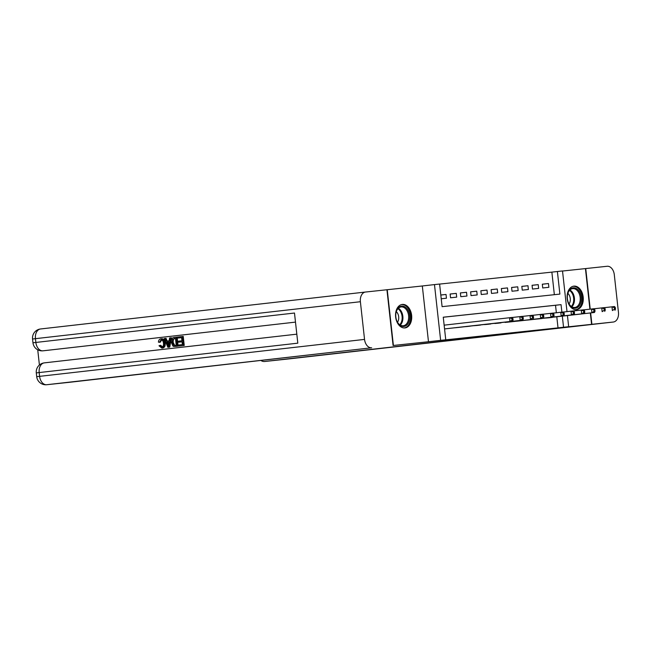 <?xml version="1.0" encoding="UTF-8"?>
<svg xmlns="http://www.w3.org/2000/svg" width="651" height="651" viewBox="0 0 651 651"><rect width="100%" height="100%" fill="white"/><g stroke="black" fill="none" stroke-linecap="round" stroke-linejoin="round"><path stroke-width="0.98" d="M573.897 286.131A11.824 8.032 83.5 0 0 573.856 286.139A11.824 8.032 83.5 0 0 567.208 298.768A11.824 8.032 83.5 0 0 576.493 309.64A11.824 8.032 83.5 0 0 576.534 309.632A11.824 8.032 83.5 0 0 583.182 297.011A11.824 8.032 83.5 0 0 573.897 286.131M402.334 304.416A11.824 8.032 83.5 0 0 402.302 304.424A11.824 8.032 83.5 0 0 395.653 317.053A11.824 8.032 83.5 0 0 404.93 327.925A11.824 8.032 83.5 0 0 404.971 327.925A11.824 8.032 83.5 0 0 411.619 315.296A11.824 8.032 83.5 0 0 402.334 304.416M554.351 294.683L551.861 272.126L562.513 270.946L567.005 311.626M589.912 309.168L585.436 268.594L562.521 271.036M365.496 292.03A9.098 6.176 83.5 0 0 360.385 301.722L35.447 338.666A9.098 6.176 -96.5 0 1 40.565 328.967L365.496 292.03A9.098 6.176 83.5 0 1 365.528 292.03L387.239 289.719L393.399 345.469L428.48 341.726L440.637 340.351L434.477 284.593L439.604 284.048L442.094 306.654L559.884 294.097L557.386 271.491M428.48 341.726L422.32 285.976L387.239 289.719M422.32 285.976L434.477 284.593M551.861 272.126L439.604 284.088M393.399 345.469L591.588 324.344L590.343 313.09M546.051 318.054L552.203 317.428M535.814 319.145L541.957 318.518M525.569 320.235L531.721 319.617M515.323 321.334L521.475 320.707M505.086 322.424L511.23 321.797M494.841 323.514L500.993 322.888M484.596 324.605L490.748 323.978M474.359 325.695L480.503 325.069M464.114 326.786L470.266 326.159M453.869 327.884L460.021 327.258M440.817 295.049L446.033 294.455L440.808 295.009M450.142 294.065L456.278 293.365L450.134 294.016L450.549 297.784L456.693 297.133L456.278 293.365M460.379 292.966L466.523 292.275L460.379 292.926L460.794 296.693L466.938 296.042L466.523 292.275M470.624 291.876L476.76 291.176L470.616 291.835L471.031 295.603L477.183 294.944L476.76 291.176M480.869 290.785L487.005 290.086L480.861 290.745L481.276 294.512L487.42 293.853L487.005 290.086M491.106 289.695L497.25 288.995L491.106 289.654L491.521 293.422L497.665 292.763L497.25 288.995M501.351 288.605L507.487 287.905L501.343 288.556L501.758 292.323L507.91 291.672L507.487 287.905M511.596 287.514L517.732 286.814L511.588 287.465L512.003 291.233L518.147 290.582L517.732 286.814M521.833 286.416L527.977 285.724L521.833 286.375L522.248 290.143L528.392 289.492L527.977 285.724M532.079 285.325L538.214 284.633L532.07 285.284L532.485 289.052L538.637 288.393L538.214 284.633M441.232 298.776L446.456 298.223L446.033 294.455M542.731 287.962L548.874 287.303L548.459 283.535L542.316 284.194L542.731 287.962M561.878 312.138L561.048 304.644L443.258 317.2L445.756 339.798L440.231 340.432L558.021 327.876L556.808 316.907M556.353 312.765L555.523 305.27L443.266 317.24M444.552 328.918L449.776 328.348M445.007 325.052L444.137 325.15M567.452 315.694L568.665 326.704L556.507 328.08L591.588 324.344M568.665 326.704L563.546 327.25L562.334 316.28M558.021 327.876L563.546 327.25M445.756 339.798L440.637 340.351M555.523 305.27L561.048 304.644M542.324 284.235L548.459 283.535M445.422 328.82L512.532 321.212L447.986 328.552M444.137 325.158L512.117 317.444L512.907 318.494L511.889 318.608L512.052 320.113L513.078 319.999L512.907 318.494M512.052 320.113L509.969 321.488L509.554 317.721L511.889 318.608M512.532 321.212L513.078 319.999M407.184 324.711A10.237 6.949 -96.5 0 1 396.793 320.837A10.237 6.949 -96.5 0 1 395.922 313.164A10.237 6.949 -96.5 0 1 398.322 307.833A10.237 6.949 -96.5 0 1 408.177 310.551A10.237 6.949 -96.5 0 1 407.184 324.711M396.736 320.699A9.472 6.437 83.5 0 0 403.27 325.752A9.472 6.437 83.5 0 0 406.297 324.149A9.472 6.437 83.5 0 0 408.104 313.221A9.472 6.437 83.5 0 0 401.13 306.922A9.472 6.437 83.5 0 0 398.095 308.525A9.472 6.437 83.5 0 0 395.898 313.31M404.076 327.949L404.059 327.949A11.751 7.983 83.5 0 0 404.076 327.949A11.751 7.983 83.5 0 0 407.835 325.964A11.751 7.983 83.5 0 0 410.081 312.407A11.751 7.983 83.5 0 0 401.423 304.603A11.751 7.983 83.5 0 0 401.407 304.603L401.407 304.603M397.517 322.245A6.746 4.581 83.5 0 0 396.313 311.634M578.739 306.426A10.237 6.949 -96.5 0 1 568.347 302.552A10.237 6.949 -96.5 0 1 567.477 294.879A10.237 6.949 -96.5 0 1 569.885 289.549A10.237 6.949 -96.5 0 1 579.74 292.266A10.237 6.949 -96.5 0 1 578.739 306.426M568.299 302.414A9.472 6.437 83.5 0 0 574.833 307.467A9.472 6.437 83.5 0 0 577.86 305.864A9.472 6.437 83.5 0 0 579.667 294.936A9.472 6.437 83.5 0 0 572.693 288.637A9.472 6.437 83.5 0 0 569.658 290.232A9.472 6.437 83.5 0 0 567.452 295.025M575.639 309.664L575.622 309.664A11.751 7.983 83.5 0 0 575.639 309.664A11.751 7.983 83.5 0 0 579.398 307.679A11.751 7.983 83.5 0 0 581.636 294.122A11.751 7.983 83.5 0 0 572.986 286.31A11.751 7.983 83.5 0 0 572.97 286.318L572.986 286.31M569.08 303.952A6.746 4.581 83.5 0 0 567.875 293.349M161.822 339.781L160.219 342.263L158.429 342.157C158.584 340.196 159.373 339.09 160.805 338.837L161.627 338.748C163.686 338.764 164.882 340.213 165.216 343.101C165.476 345.893 164.63 347.528 162.669 348.025L161.847 348.106L158.999 345.771L160.724 345.307L162.595 346.975M170.578 337.845L171.4 337.755L169.765 347.097L168.707 347.219L167.893 347.308L164.255 338.561L165.248 338.447L166.314 341.148L169.138 340.823L169.585 337.959L170.578 337.845L168.943 347.186L167.893 347.308M165.248 338.447L166.07 338.365L167.128 341.051M183.24 336.412L184.241 345.453L178.748 346.072L178.634 345.03L182.37 344.599L182.068 341.824L178.577 342.214L178.464 341.173L181.946 340.774L181.605 337.649L177.69 338.089L177.577 337.047L183.24 336.412M44.545 350.653L43.007 350.816A9.098 6.176 -96.5 0 1 35.862 342.426L35.447 338.666L32.55 339.008L32.965 342.776A9.098 9.098 0 0 0 42.974 350.816A9.098 6.673 -96.1 0 0 43.007 350.816L295.489 322.115L44.545 350.653A9.098 6.673 83.9 0 1 44.504 350.653A9.098 6.673 83.9 0 1 44.471 350.661M37.734 349.807L39.41 365.008M176.299 337.194L177.3 346.234L173.85 346.495L172.808 345.958L171.368 342.385C171.042 339.488 171.888 337.853 173.931 337.462L177.121 337.104L178.122 346.145L175.697 346.422M360.385 301.722L364.544 339.399A9.098 6.176 83.5 0 0 371.68 347.78L70.463 382.194A9.098 6.673 83.9 0 1 70.422 382.194A9.098 6.673 83.9 0 1 70.389 382.202M371.68 347.78L46.75 384.717A9.098 6.176 -96.5 0 1 39.605 376.335L39.19 372.567L297.808 343.167L294.488 313.033L32.965 342.776M386.938 289.752L393.09 345.502M181.605 337.649L177.69 338.089M182.068 341.824L178.577 342.214M182.426 336.502L183.419 345.543L184.241 345.453M183.419 345.543L178.748 346.072M175.485 338.341L172.621 339.317L172.303 342.296L173.793 345.388L176.25 345.299L175.485 338.341L173.443 339.228L173.125 342.206L174.606 345.299L175.729 345.364M177.3 346.234L178.122 346.145M174.118 338.496L174.932 338.414M172.621 339.317L173.443 339.228M172.303 342.296L173.125 342.206M173.793 345.388L174.606 345.299M168.568 344.477L168.975 341.897L166.713 342.157L168.3 346.202L168.568 344.477M168.943 347.186L169.765 347.097M168.975 341.905L167.527 342.068L168.536 344.623M166.713 342.157L167.527 342.068M159.902 345.396L161.774 347.064C163.181 346.633 163.743 345.38 163.466 343.305C163.311 341.181 162.49 340.034 161.009 339.871L159.397 342.345M160.805 338.837C162.864 338.854 164.068 340.302 164.394 343.191L165.216 343.101M164.394 343.191C164.662 345.974 163.808 347.618 161.847 348.106M591.897 324.312L264.656 361.492L613.299 322.033L591.897 324.312L590.652 313.058M613.299 322.033A9.098 6.176 83.5 0 0 613.332 322.025A9.098 6.176 83.5 0 0 618.45 312.334L614.292 274.665A9.098 6.176 83.5 0 0 607.147 266.275L585.436 268.594M590.221 309.127L585.737 268.562M261.01 360.532A9.098 6.673 -96.1 0 0 264.623 361.5A9.098 6.673 -96.1 0 0 264.656 361.492M455.667 327.73L522.777 320.121L458.231 327.461M512.158 317.493L522.362 316.353L523.152 317.403L522.126 317.509L522.297 319.023L523.314 318.909L523.152 317.403M522.297 319.023L520.214 320.398L519.799 316.63L522.126 317.509M522.777 320.121L523.314 318.909M465.913 326.639L468.476 326.363M522.395 316.402L532.599 315.263L533.397 316.313L532.372 316.419L532.534 317.924L533.56 317.818L533.397 316.313M532.534 317.924L530.459 319.299L530.044 315.532L532.372 316.419M533.014 319.031L533.56 317.818M476.158 325.549L478.713 325.272M532.64 315.312L542.844 314.173L543.634 315.222L542.617 315.328L542.779 316.834L543.805 316.728L543.634 315.222M542.779 316.834L540.696 318.209L540.281 314.441L542.617 315.328M543.26 317.94L543.805 316.728M486.395 324.458L488.958 324.182M542.885 314.221L553.09 313.082L553.879 314.124L552.854 314.238L553.024 315.743L554.042 315.637L553.879 314.124M553.024 315.743L550.941 317.118L550.526 313.351L552.854 314.238M553.505 316.85L554.042 315.637M496.64 323.368L499.203 323.091M553.122 313.131L563.327 311.984L564.124 313.033L563.099 313.147L563.261 314.653L564.287 314.539L564.124 313.033M563.261 314.653L561.186 316.028L560.771 312.26L563.099 313.147M563.742 315.751L564.287 314.539M506.885 322.269L573.987 314.661L509.44 322.001M563.367 312.041L573.572 310.893L574.361 311.943L573.344 312.057L573.507 313.562L574.532 313.448L574.361 311.943M573.507 313.562L571.423 314.938L571.008 311.17L573.344 312.057M573.987 314.661L574.532 313.448M517.122 321.179L584.232 313.57L519.685 320.91M573.612 310.942L583.817 309.803L584.606 310.852L583.581 310.958L583.752 312.472L584.769 312.358L584.606 310.852M583.752 312.472L581.668 313.847L581.253 310.079L583.581 310.958M584.232 313.57L584.769 312.358M527.367 320.089L594.469 312.48L529.93 319.82M583.849 309.852L594.054 308.712L594.851 309.762L593.826 309.868L593.989 311.373L595.014 311.268L594.851 309.762M593.989 311.373L591.914 312.749L591.499 308.989L593.826 309.868M594.469 312.48L595.014 311.268M537.612 318.998L540.167 318.721M594.094 308.761L604.299 307.622L605.088 308.672L604.071 308.777L604.234 310.283L605.259 310.177L605.088 308.672M604.234 310.283L602.151 311.658L601.736 307.89L604.071 308.777M604.714 311.39L605.259 310.177M547.849 317.908L550.412 317.631M604.34 307.671L614.544 306.531L615.333 307.581L614.308 307.687L614.479 309.192L615.496 309.087L615.333 307.581M614.479 309.192L612.396 310.568L611.981 306.8L614.308 307.687M614.959 310.299L615.496 309.087M398.363 308.257A9.472 6.437 -96.5 0 1 402.806 316.02A9.472 6.437 -96.5 0 1 400.544 324.808A9.472 6.437 -96.5 0 1 400.275 325.069M399.747 324.727A9.163 6.225 83.5 0 0 399.86 324.613A9.163 6.225 83.5 0 0 402.066 316.248A9.163 6.225 83.5 0 0 397.924 308.712M569.926 289.972A9.472 6.437 -96.5 0 1 574.369 297.735A9.472 6.437 -96.5 0 1 572.099 306.523A9.472 6.437 -96.5 0 1 571.838 306.784M571.309 306.442A9.163 6.225 83.5 0 0 571.423 306.328A9.163 6.225 83.5 0 0 573.629 297.963A9.163 6.225 83.5 0 0 569.487 290.419M36.293 372.909A9.098 9.098 0 0 1 44.309 362.876A9.098 6.176 -96.5 0 1 44.333 362.867L296.815 334.166L44.309 362.876A9.098 6.176 -96.5 0 0 39.19 372.567L36.293 372.909L36.708 376.677L364.544 339.399M32.55 339.008A9.098 9.098 0 0 1 40.565 328.967A9.098 6.176 -96.5 0 1 40.59 328.967L365.471 292.039M36.708 376.677A9.098 9.098 0 0 0 46.717 384.725A9.098 6.673 -96.1 0 0 46.75 384.717L70.463 382.194M167.616 344.46L168.438 344.371M46.717 384.725L70.422 382.194M42.974 350.816L44.504 350.653M264.623 361.5L288.336 358.97A9.098 9.098 0 0 0 288.393 358.961L613.332 322.025"/></g></svg>
